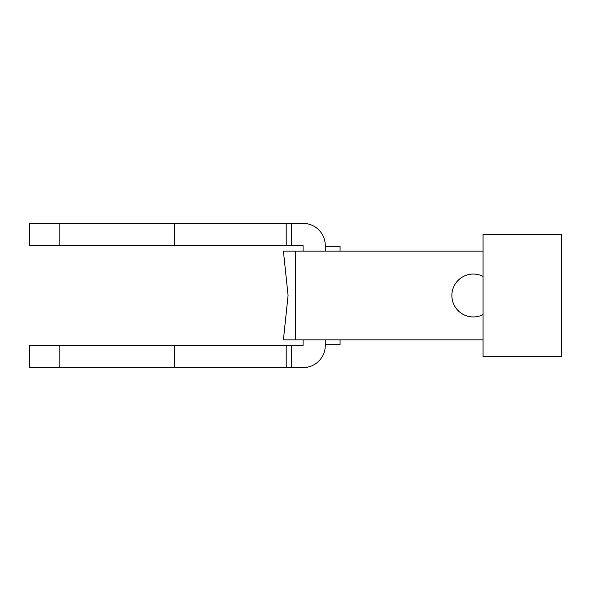 <?xml version="1.0" encoding="UTF-8"?>
<svg xmlns="http://www.w3.org/2000/svg" width="591" height="591" viewBox="0 0 591 591"><rect width="100%" height="100%" fill="white"/><g stroke="black" fill="none" stroke-linecap="round" stroke-linejoin="round"><path stroke-width="0.89" d="M325.279 339.869L325.279 345.41A22.214 22.214 0 0 1 303.065 367.624L291.267 367.624L291.267 345.44L29.55 345.44L29.55 367.624L174.286 367.624L174.286 345.44M303.094 339.869L303.065 345.44L291.267 345.44L291.267 367.624L286.207 367.624L286.207 345.44M286.207 367.624L174.286 367.624M29.55 345.44L29.55 367.624M174.286 245.56L174.286 223.376L29.55 223.376L29.55 245.56L291.267 245.56L291.267 223.376L303.065 223.376A22.214 22.214 0 0 1 325.279 245.59L325.279 251.131M286.207 245.56L286.207 223.376L291.267 223.376L291.267 245.56L303.065 245.56L303.094 251.131M174.286 223.376L286.207 223.376M29.55 223.376L29.55 245.56M325.279 344.671L340.069 344.671L340.069 339.869M340.069 251.131L340.069 246.329L325.279 246.329M561.45 234.457L561.45 356.543L483.069 356.543L483.069 234.457L561.45 234.457M295.404 251.131L283.414 251.131L288.076 295.5L283.414 339.869L295.404 339.869L295.404 251.131L483.069 251.131M483.069 276.403A21.446 21.446 0 0 0 451.864 295.5A21.446 21.446 0 0 0 483.069 314.597M295.404 339.869L483.069 339.869M59.13 345.44L59.13 367.624M59.13 223.376L59.13 245.56"/></g></svg>

